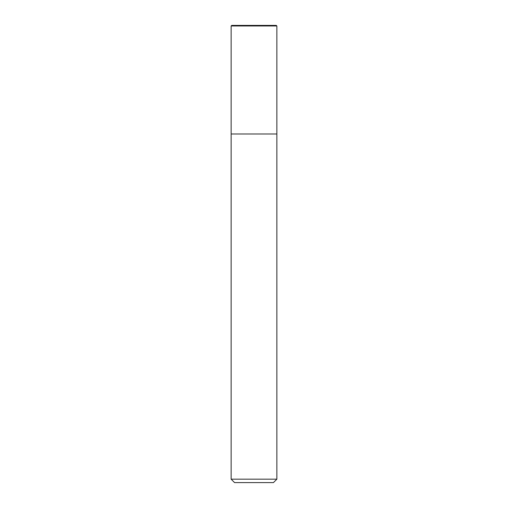 <?xml version="1.0" encoding="UTF-8"?>
<svg xmlns="http://www.w3.org/2000/svg" width="508" height="508" viewBox="0 0 508 508"><rect width="100%" height="100%" fill="white"/><g stroke="black" fill="none" stroke-linecap="round" stroke-linejoin="round"><path stroke-width="0.76" d="M276.288 25.4L276.86 25.971L276.86 133.985L231.14 133.985L231.14 25.971L231.712 25.4L276.288 25.4L276.86 25.971L231.14 25.971M273.431 482.6L234.569 482.6L231.14 479.171L276.86 479.171L273.431 482.6M231.14 479.171L231.14 133.985L276.86 133.985L276.86 479.171M276.86 25.971L276.86 133.985"/></g></svg>
